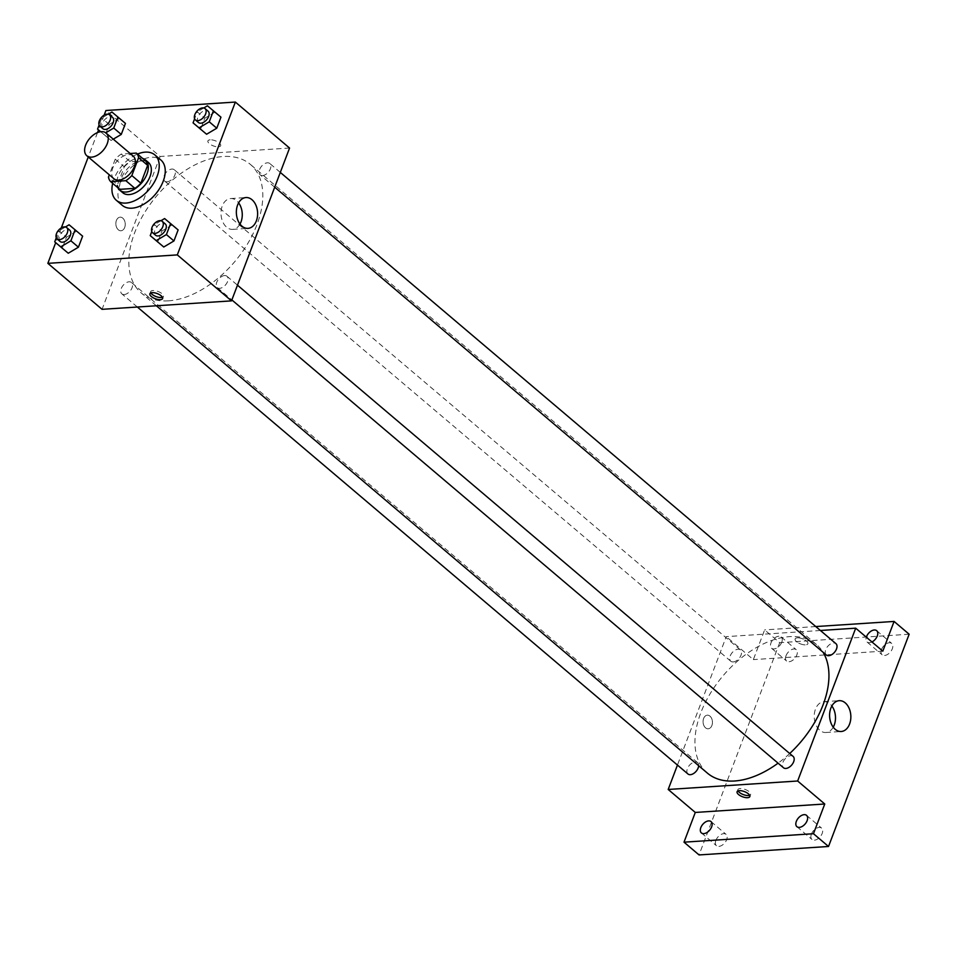 <?xml version="1.0" encoding="UTF-8"?>
<svg xmlns="http://www.w3.org/2000/svg" width="957" height="957" viewBox="0 0 957 957"><rect width="100%" height="100%" fill="white"/><g stroke="black" fill="none" stroke-linecap="round" stroke-linejoin="round"><path stroke-width="0.72" stroke-dasharray="4.79 3.59" d="M113.919 178.732A14.881 9.008 130.3 0 1 116.67 161.554A14.881 9.008 130.3 0 1 133.167 156.039M130.164 153.491L121.216 154.077A19.2 11.628 130.3 0 0 115.247 159.209L109.313 174.832M115.247 159.209L124.278 166.877L117.496 184.749L108.452 177.081M119.769 189.342A19.2 11.628 130.3 0 1 117.496 184.749M124.278 166.877A19.2 11.628 130.3 0 1 130.248 161.745L121.216 154.077M145.38 160.752L130.248 161.745M142.653 158.431A19.834 12.01 -49.7 0 0 118.189 175.98A19.834 12.01 -49.7 0 0 117.831 187.704M122.747 192.728A19.834 12.01 130.3 0 1 121.204 178.54A19.834 12.01 130.3 0 1 134.028 163.336A19.834 12.01 130.3 0 1 148.419 162.463M112.675 183.325A29.763 18.016 130.3 0 1 137.497 154.065M122.364 205.408A29.763 18.016 130.3 0 1 127.867 171.064A29.763 18.016 130.3 0 1 160.86 160.01M111.933 112.029L125.451 123.405L119.458 118.417L109.265 124.458L105.079 135.487L111.072 140.476L113.285 139.172L111.072 140.476L103.547 134.088L105.737 132.796M207.442 105.796L220.959 117.173L214.966 112.184L204.786 118.225L200.587 129.255L204.786 118.225L197.25 111.837L194.618 118.8M104.146 115.163L98.535 129.937M97.53 132.568L88.259 156.972M61.308 227.922L55.697 242.695M69.095 224.787L82.625 236.164L76.62 231.175L66.44 237.216L62.253 248.246L66.44 237.216L58.915 230.828L56.272 237.791M164.604 218.555L178.134 229.919L172.14 224.931L161.948 230.984L157.761 242.013L161.948 230.984L154.424 224.596L151.78 231.546M289.564 148.036L160.106 156.493L105.904 110.522M160.106 156.493L102.052 309.326M118.321 229.8A6.819 4.689 86.3 0 0 120.989 230.769A6.819 4.689 86.3 0 0 125.223 223.663A6.819 4.689 86.3 0 0 120.104 217.167A6.819 4.689 86.3 0 0 115.941 222.287A6.819 4.689 86.3 0 0 118.321 229.8A6.819 4.689 86.3 0 0 120.989 230.769A6.819 4.689 86.3 0 0 125.223 223.663A6.819 4.689 86.3 0 0 120.104 217.167A6.819 4.689 86.3 0 0 115.941 222.287A6.819 4.689 86.3 0 0 118.333 229.8M168.396 300.845A84.324 51.032 130.3 0 1 141.277 292.986A84.324 51.032 130.3 0 1 156.9 195.671A84.324 51.032 130.3 0 1 250.351 164.377A84.324 51.032 130.3 0 1 247.648 243.712A84.324 51.032 130.3 0 1 168.396 300.845M262.565 175.55A7.441 4.498 130.3 0 1 260.172 174.856A7.441 4.498 130.3 0 1 261.548 166.267A7.441 4.498 130.3 0 1 269.79 163.503A7.441 4.498 130.3 0 1 269.551 170.502A7.441 4.498 130.3 0 1 262.565 175.55M167.056 181.782A7.441 4.498 130.3 0 1 164.664 181.088A7.441 4.498 130.3 0 1 166.04 172.511A7.441 4.498 130.3 0 1 174.282 169.748A7.441 4.498 130.3 0 1 174.042 176.746A7.441 4.498 130.3 0 1 167.056 181.782M124.219 294.541A7.441 4.498 130.3 0 1 121.826 293.847A7.441 4.498 130.3 0 1 123.202 285.258A7.441 4.498 130.3 0 1 131.456 282.506A7.441 4.498 130.3 0 1 131.217 289.504A7.441 4.498 130.3 0 1 124.219 294.541M224.572 275.568A7.441 4.498 -49.7 0 0 217.574 280.616A7.441 4.498 -49.7 0 0 217.335 287.614A7.441 4.498 -49.7 0 0 225.589 284.851A7.441 4.498 -49.7 0 0 226.965 276.262A7.441 4.498 -49.7 0 0 224.572 275.568M210.157 139.806A6.819 2.739 -159.2 0 0 207.92 140.906A6.819 2.739 -159.2 0 0 213.327 145.883A6.819 2.739 -159.2 0 0 220.672 145.751A6.819 2.739 -159.2 0 0 217.466 141.78A6.819 2.739 -159.2 0 0 210.157 139.806M150.859 292.89A6.819 2.739 20.8 0 1 150.68 291.598A6.819 2.739 20.8 0 1 158.025 291.454A6.819 2.739 20.8 0 1 163.432 296.443A6.819 2.739 20.8 0 1 162.439 297.292M210.157 139.818A6.819 2.739 -159.2 0 0 207.92 140.906A6.819 2.739 -159.2 0 0 213.327 145.895A6.819 2.739 -159.2 0 0 220.672 145.751A6.819 2.739 -159.2 0 0 217.466 141.78A6.819 2.739 -159.2 0 0 210.157 139.818M240.004 224.07A15.444 10.611 -93.7 0 1 232.635 229.369A15.444 10.611 -93.7 0 1 226.606 227.18A15.444 10.611 -93.7 0 1 221.199 210.169A15.444 10.611 -93.7 0 1 230.625 198.554A15.444 10.611 -93.7 0 1 238.616 202.848M707.402 773.124A84.324 51.032 130.3 0 1 723.025 675.809A84.324 51.032 130.3 0 1 816.488 644.516A84.324 51.032 130.3 0 1 823.068 652.243M789.704 753.53A84.324 51.032 130.3 0 1 778.065 763.172M793.102 756.401A7.441 4.498 -49.7 0 0 790.709 755.707A7.441 4.498 -49.7 0 0 783.711 760.755A7.441 4.498 -49.7 0 0 783.472 767.753M733.182 661.933A7.441 4.498 130.3 0 1 730.789 661.239A7.441 4.498 130.3 0 1 732.177 652.65A7.441 4.498 130.3 0 1 740.419 649.887A7.441 4.498 130.3 0 1 740.18 656.885A7.441 4.498 130.3 0 1 733.182 661.933M687.963 773.986A7.441 4.498 130.3 0 1 689.339 765.409A7.441 4.498 130.3 0 1 697.581 762.645A7.441 4.498 130.3 0 1 698.67 765.72M826.31 654.995A7.441 4.498 130.3 0 1 827.685 646.406A7.441 4.498 130.3 0 1 835.928 643.654M820.4 630.484L726.243 636.632L677.448 765.074M909.15 634.216L779.692 642.673L764.631 629.897L753.35 659.612L726.243 636.632M779.692 642.673L699.053 854.936M705.536 727.822A6.819 4.689 86.3 0 0 708.204 728.791A6.819 4.689 86.3 0 0 712.427 721.686A6.819 4.689 86.3 0 0 707.307 715.178A6.819 4.689 86.3 0 0 703.156 720.31A6.819 4.689 86.3 0 0 705.536 727.822A6.819 4.689 86.3 0 0 708.204 728.791A6.819 4.689 86.3 0 0 712.439 721.686A6.819 4.689 86.3 0 0 707.319 715.178A6.819 4.689 86.3 0 0 703.156 720.31A6.819 4.689 86.3 0 0 705.536 727.822M882.809 651.167L753.35 659.612M797.372 637.829A6.819 2.739 -159.2 0 0 795.135 638.917A6.819 2.739 -159.2 0 0 800.542 643.905A6.819 2.739 -159.2 0 0 807.887 643.762A6.819 2.739 -159.2 0 0 804.681 639.802A6.819 2.739 -159.2 0 0 797.372 637.829A6.819 2.739 -159.2 0 0 795.135 638.929A6.819 2.739 -159.2 0 0 800.542 643.905A6.819 2.739 -159.2 0 0 807.887 643.774A6.819 2.739 -159.2 0 0 804.67 639.802A6.819 2.739 -159.2 0 0 797.372 637.841M738.074 790.901A6.819 2.739 20.8 0 1 737.895 789.609A6.819 2.739 20.8 0 1 745.24 789.477A6.819 2.739 20.8 0 1 750.647 794.454A6.819 2.739 20.8 0 1 749.654 795.303M833.236 727.188A15.444 10.611 -93.7 0 1 825.867 732.5A15.444 10.611 -93.7 0 1 819.838 730.311A15.444 10.611 -93.7 0 1 814.431 713.3A15.444 10.611 -93.7 0 1 823.857 701.684A15.444 10.611 -93.7 0 1 831.848 705.979M781.761 642.231A7.441 4.498 130.3 0 1 776.952 647.937A7.441 4.498 130.3 0 1 771.557 648.26A7.441 4.498 130.3 0 1 772.933 639.671A7.441 4.498 130.3 0 1 781.175 636.919A7.441 4.498 130.3 0 1 781.761 642.231M871.971 641.968A7.441 4.498 130.3 0 1 867.066 642.027A7.441 4.498 130.3 0 1 866.312 637.183M815.783 626.56L764.631 629.897M881.541 649.468A7.441 4.498 -49.7 0 0 882.127 654.791A7.441 4.498 -49.7 0 0 887.522 654.468A7.441 4.498 -49.7 0 0 892.331 648.762A7.441 4.498 -49.7 0 0 891.745 643.451A7.441 4.498 -49.7 0 0 886.349 643.774A7.441 4.498 -49.7 0 0 881.541 649.468M811.392 834.145A7.441 4.498 -49.7 0 0 811.979 839.468A7.441 4.498 -49.7 0 0 817.374 839.145A7.441 4.498 -49.7 0 0 822.183 833.439A7.441 4.498 -49.7 0 0 821.596 828.116A7.441 4.498 -49.7 0 0 816.201 828.439A7.441 4.498 -49.7 0 0 811.392 834.145M715.884 840.378A7.441 4.498 -49.7 0 0 716.458 845.701A7.441 4.498 -49.7 0 0 721.853 845.378A7.441 4.498 -49.7 0 0 726.662 839.684A7.441 4.498 -49.7 0 0 726.088 834.36A7.441 4.498 -49.7 0 0 720.693 834.683A7.441 4.498 -49.7 0 0 715.884 840.378M786.032 655.712A7.441 4.498 -49.7 0 0 786.606 661.036A7.441 4.498 -49.7 0 0 792.013 660.713A7.441 4.498 -49.7 0 0 796.822 655.007A7.441 4.498 -49.7 0 0 796.236 649.683A7.441 4.498 -49.7 0 0 790.841 650.006A7.441 4.498 -49.7 0 0 786.032 655.712M160.932 220.732L154.424 224.596M155.608 235.255A7.441 4.498 130.3 0 1 156.984 226.665A7.441 4.498 130.3 0 1 165.226 223.902M172.14 224.931L161.948 230.984M203.769 107.974L197.25 111.837M198.434 122.496A7.441 4.498 130.3 0 1 199.822 113.919A7.441 4.498 130.3 0 1 208.064 111.156M214.966 112.184L204.786 118.225M65.423 226.976L58.915 230.828M60.1 241.499A7.441 4.498 130.3 0 1 61.475 232.91A7.441 4.498 130.3 0 1 69.717 230.147M76.62 231.175L66.44 237.216M108.249 114.218L101.741 118.082L99.097 125.032M119.458 118.417L109.265 124.458L105.079 135.487L100.641 131.719L103.547 134.088M102.925 128.74A7.441 4.498 130.3 0 1 104.301 120.151A7.441 4.498 130.3 0 1 112.555 117.388M109.265 124.458L101.741 118.082M105.079 135.487L111.072 140.476M150.68 291.598L149.866 293.739M163.432 296.443L162.618 298.572M232.635 229.369L247.995 228.364M230.625 198.554L245.985 197.549M816.488 644.516L250.351 164.377M156.362 305.773L141.277 292.986M217.335 287.614L231.869 299.936M226.965 276.262L237.468 285.174M740.419 649.887L174.282 169.748M730.789 661.239L164.664 181.088M697.581 762.645L131.456 282.506M137.353 307.018L121.826 293.847M280.305 172.416L269.79 163.503M274.695 187.177L260.172 174.856M737.895 789.609L737.081 791.75M750.647 794.454L749.833 796.595M825.867 732.5L841.227 731.495M823.857 701.684L839.217 700.68M771.557 648.26L786.606 661.036M781.175 636.919L796.236 649.683M701.409 832.937L716.458 845.701M711.027 821.584L726.088 834.36M796.918 826.692L811.979 839.468M806.536 815.352L821.596 828.116M867.066 642.027L882.127 654.791M876.696 630.675L891.745 643.451"/><path stroke-width="1.44" d="M91.597 157.139A14.881 9.008 130.3 0 1 86.812 155.752A14.881 9.008 130.3 0 1 89.575 138.574A14.881 9.008 130.3 0 1 106.06 133.047A14.881 9.008 130.3 0 1 105.581 147.055A14.881 9.008 130.3 0 1 91.597 157.139M106.06 133.047L133.167 156.039A14.881 9.008 130.3 0 1 132.688 170.035A14.881 9.008 130.3 0 1 118.704 180.119A14.881 9.008 130.3 0 1 113.919 178.732L86.812 155.752M136.349 153.096L145.38 160.752A19.2 11.628 130.3 0 1 147.653 165.346L140.87 183.218L131.827 175.55L138.621 157.69A19.2 11.628 130.3 0 0 136.349 153.096L130.164 153.491M109.313 174.832L108.452 177.081A19.2 11.628 130.3 0 0 110.725 181.674L125.869 180.682A19.2 11.628 130.3 0 0 131.827 175.55M110.725 181.674L119.769 189.342L134.901 188.35L125.869 180.682M140.87 183.218A19.2 11.628 130.3 0 1 134.901 188.35M117.831 187.704A19.834 12.01 -49.7 0 0 119.745 190.18A19.834 12.01 -49.7 0 0 141.732 182.811A19.834 12.01 -49.7 0 0 145.404 159.915A19.834 12.01 -49.7 0 0 142.653 158.431M145.404 159.915L148.419 162.463A19.834 12.01 130.3 0 1 147.785 181.136A19.834 12.01 130.3 0 1 129.135 194.582A19.834 12.01 130.3 0 1 122.747 192.728L119.745 190.18M147.653 165.346L138.621 157.69M137.497 154.065A29.763 18.016 130.3 0 1 154.831 154.902A29.763 18.016 130.3 0 1 153.874 182.907A29.763 18.016 130.3 0 1 125.905 203.075A29.763 18.016 130.3 0 1 116.335 200.3A29.763 18.016 130.3 0 1 112.675 183.325M154.831 154.902L160.86 160.01A29.763 18.016 130.3 0 1 159.903 188.015A29.763 18.016 130.3 0 1 131.934 208.183A29.763 18.016 130.3 0 1 122.364 205.408L116.335 200.3M105.737 132.796L113.739 128.047L121.264 134.435L113.285 139.172L121.264 134.435L125.451 123.405L111.933 112.029L108.249 114.218M194.618 118.8L193.063 122.867L206.592 134.243L216.772 128.202L220.959 117.173L207.442 105.796L203.769 107.974M55.697 242.695L47.85 263.354L177.308 254.897L235.362 102.064L105.904 110.522L104.146 115.163M98.535 129.937L97.53 132.568M88.259 156.972L61.308 227.922M56.272 237.791L54.716 241.858L68.246 253.234L78.426 247.193L82.625 236.164L69.095 224.787L65.423 226.976M151.78 231.546L150.237 235.625L163.755 247.002L173.947 240.949L178.134 229.919L164.604 218.555L160.932 220.732M235.362 102.064L289.564 148.036L231.51 300.869L102.052 309.326L47.85 263.354M231.51 300.869L177.308 254.897M241.965 226.175A15.444 10.611 -93.7 0 1 236.558 209.164A15.444 10.611 -93.7 0 1 245.985 197.549A15.444 10.611 -93.7 0 1 257.577 212.263A15.444 10.611 -93.7 0 1 247.995 228.364A15.444 10.611 -93.7 0 1 241.965 226.175M160.381 299.673A6.819 2.739 20.8 0 1 153.084 297.699A6.819 2.739 20.8 0 1 149.866 293.739A6.819 2.739 20.8 0 1 157.223 293.596A6.819 2.739 20.8 0 1 162.618 298.572A6.819 2.739 20.8 0 1 160.381 299.673M162.439 297.292A6.819 2.739 20.8 0 1 161.195 297.531A6.819 2.739 20.8 0 1 150.859 292.89M238.616 202.848A15.444 10.611 -93.7 0 1 240.004 224.07M778.065 763.172A84.324 51.032 130.3 0 1 734.533 780.996A84.324 51.032 130.3 0 1 707.402 773.124L156.362 305.773M823.068 652.243A84.324 51.032 130.3 0 1 789.704 753.53M231.869 299.936L783.472 767.753A7.441 4.498 -49.7 0 0 791.714 764.99A7.441 4.498 -49.7 0 0 793.102 756.401L237.468 285.174M698.67 765.72A7.441 4.498 130.3 0 1 690.356 774.68A7.441 4.498 130.3 0 1 687.963 773.986L137.353 307.018M280.305 172.416L835.928 643.654A7.441 4.498 130.3 0 1 835.688 650.652A7.441 4.498 130.3 0 1 828.702 655.689A7.441 4.498 130.3 0 1 826.31 654.995L274.695 187.177M677.448 765.074L668.189 789.465L797.648 781.008L855.702 628.175L820.4 630.484M813.462 833.714L828.523 846.478L699.053 854.936L684.004 842.172L813.462 833.714L824.755 804L797.648 781.008M668.189 789.465L695.284 812.445L684.004 842.172M828.523 846.478L909.15 634.216L894.089 621.44L815.783 626.56M855.702 628.175L882.809 651.167L894.089 621.44M835.21 729.306A15.444 10.611 -93.7 0 1 829.803 712.295A15.444 10.611 -93.7 0 1 839.217 700.68A15.444 10.611 -93.7 0 1 850.809 715.393A15.444 10.611 -93.7 0 1 841.227 731.495A15.444 10.611 -93.7 0 1 835.21 729.306M695.284 812.445L824.755 804M747.596 797.683A6.819 2.739 20.8 0 1 740.299 795.722A6.819 2.739 20.8 0 1 737.081 791.75A6.819 2.739 20.8 0 1 744.426 791.606A6.819 2.739 20.8 0 1 749.833 796.595A6.819 2.739 20.8 0 1 747.596 797.683M749.654 795.303A6.819 2.739 20.8 0 1 748.41 795.542A6.819 2.739 20.8 0 1 738.074 790.901M831.848 705.979A15.444 10.611 -93.7 0 1 833.236 727.188M866.312 637.183A7.441 4.498 130.3 0 1 871.073 631.142A7.441 4.498 130.3 0 1 876.696 630.675A7.441 4.498 130.3 0 1 877.27 635.998A7.441 4.498 130.3 0 1 871.971 641.968M711.613 826.908A7.441 4.498 130.3 0 1 706.804 832.614A7.441 4.498 130.3 0 1 701.409 832.937A7.441 4.498 130.3 0 1 702.785 824.348A7.441 4.498 130.3 0 1 711.027 821.584A7.441 4.498 130.3 0 1 711.613 826.908M807.122 820.675A7.441 4.498 130.3 0 1 802.313 826.37A7.441 4.498 130.3 0 1 796.918 826.692A7.441 4.498 130.3 0 1 798.294 818.115A7.441 4.498 130.3 0 1 806.536 815.352A7.441 4.498 130.3 0 1 807.122 820.675M150.237 235.625L156.23 240.614L166.41 234.573L170.609 223.543M162.223 221.354L165.226 223.902A7.441 4.498 130.3 0 1 164.987 230.912A7.441 4.498 130.3 0 1 158.001 235.948A7.441 4.498 130.3 0 1 155.608 235.255L152.594 232.707A7.441 4.498 130.3 0 1 153.969 224.117A7.441 4.498 130.3 0 1 162.223 221.354A7.441 4.498 130.3 0 1 161.984 228.352A7.441 4.498 130.3 0 1 154.986 233.4A7.441 4.498 130.3 0 1 152.594 232.707M157.761 242.013L156.23 240.614M163.755 247.002L173.947 240.949L166.41 234.573M173.947 240.949L178.134 229.919M193.063 122.867L199.056 127.855L209.248 121.814L213.435 110.785M205.049 108.596L208.064 111.156A7.441 4.498 130.3 0 1 207.825 118.154A7.441 4.498 130.3 0 1 200.826 123.19A7.441 4.498 130.3 0 1 198.434 122.496L195.431 119.948A7.441 4.498 130.3 0 1 196.807 111.359A7.441 4.498 130.3 0 1 205.049 108.596A7.441 4.498 130.3 0 1 204.81 115.594A7.441 4.498 130.3 0 1 197.824 120.642A7.441 4.498 130.3 0 1 195.431 119.948M200.587 129.255L199.056 127.855M206.592 134.243L216.772 128.202L209.248 121.814M216.772 128.202L220.959 117.173M54.716 241.858L60.722 246.846L70.902 240.805L75.089 229.776M66.703 227.587L69.717 230.147A7.441 4.498 130.3 0 1 69.478 237.145A7.441 4.498 130.3 0 1 62.492 242.193A7.441 4.498 130.3 0 1 60.1 241.499L57.085 238.939A7.441 4.498 130.3 0 1 58.461 230.35A7.441 4.498 130.3 0 1 66.703 227.587A7.441 4.498 130.3 0 1 66.464 234.597A7.441 4.498 130.3 0 1 59.478 239.633A7.441 4.498 130.3 0 1 57.085 238.939M62.253 248.246L60.722 246.846M68.246 253.234L78.426 247.193L70.902 240.805M78.426 247.193L82.625 236.164M99.097 125.032L97.554 129.111L100.688 131.719L97.554 129.111M113.739 128.047L117.926 117.017M109.541 114.84L112.555 117.388A7.441 4.498 130.3 0 1 112.316 124.386A7.441 4.498 130.3 0 1 105.318 129.434A7.441 4.498 130.3 0 1 102.925 128.74L99.911 126.18A7.441 4.498 130.3 0 1 101.298 117.591A7.441 4.498 130.3 0 1 109.541 114.84A7.441 4.498 130.3 0 1 109.301 121.838A7.441 4.498 130.3 0 1 102.303 126.874A7.441 4.498 130.3 0 1 99.911 126.18M121.264 134.435L125.451 123.405"/></g></svg>

